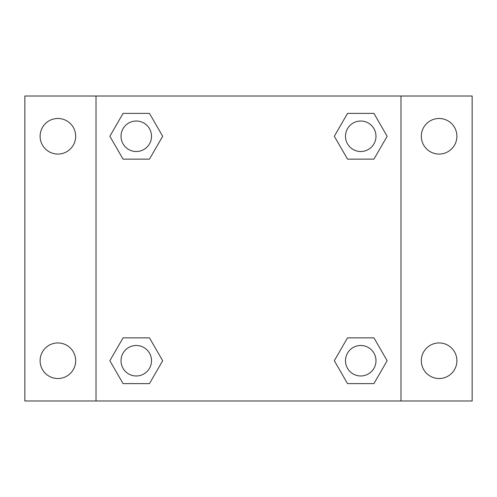 <?xml version="1.0" encoding="UTF-8"?>
<svg xmlns="http://www.w3.org/2000/svg" width="497" height="497" viewBox="0 0 497 497"><rect width="100%" height="100%" fill="white"/><g stroke="black" fill="none" stroke-linecap="round" stroke-linejoin="round"><path stroke-width="0.75" d="M24.85 96.014L472.15 96.014L472.15 400.986L24.85 400.986L24.85 96.014M439.112 118.479A17.793 17.793 0 0 1 456.898 136.271A17.793 17.793 0 0 1 439.112 154.058A17.793 17.793 0 0 1 421.319 136.271A17.793 17.793 0 0 1 439.112 118.479M439.112 342.942A17.793 17.793 0 0 1 456.898 360.729A17.793 17.793 0 0 1 439.112 378.521A17.793 17.793 0 0 1 421.319 360.729A17.793 17.793 0 0 1 439.112 342.942M57.888 342.942A17.793 17.793 0 0 1 75.681 360.729A17.793 17.793 0 0 1 57.888 378.521A17.793 17.793 0 0 1 40.102 360.729A17.793 17.793 0 0 1 57.888 342.942M57.888 118.479A17.793 17.793 0 0 1 75.681 136.271A17.793 17.793 0 0 1 57.888 154.058A17.793 17.793 0 0 1 40.102 136.271A17.793 17.793 0 0 1 57.888 118.479M123.063 337.861L149.473 337.861L162.681 360.729L149.473 383.603L123.063 383.603L109.856 360.729L123.063 337.861L149.473 337.861L123.063 337.861M347.527 113.397L373.937 113.397L387.144 136.271L373.937 159.139L347.527 159.139L334.319 136.271L347.527 113.397L373.937 113.397L347.527 113.397M96.014 400.986L96.014 96.014M400.986 96.014L400.986 400.986M123.063 113.397L149.473 113.397L162.681 136.271L149.473 159.139L123.063 159.139L109.856 136.271L123.063 113.397L149.473 113.397L123.063 113.397M347.527 337.861L373.937 337.861L387.144 360.729L373.937 383.603L347.527 383.603L334.319 360.729L347.527 337.861L373.937 337.861L347.527 337.861M373.937 383.603L347.527 383.603L373.937 383.603M375.981 360.729A15.252 15.252 0 0 0 353.106 347.527A15.252 15.252 0 0 0 353.106 373.937A15.252 15.252 0 0 0 375.981 360.729M149.473 383.603L123.063 383.603L149.473 383.603M151.517 360.729A15.252 15.252 0 0 0 128.642 347.527A15.252 15.252 0 0 0 128.642 373.937A15.252 15.252 0 0 0 151.517 360.729M373.937 159.139L347.527 159.139L373.937 159.139M375.981 136.271A15.252 15.252 0 0 0 353.106 123.063A15.252 15.252 0 0 0 353.106 149.473A15.252 15.252 0 0 0 375.981 136.271M149.473 159.139L123.063 159.139L149.473 159.139M151.517 136.271A15.252 15.252 0 0 0 128.642 123.063A15.252 15.252 0 0 0 128.642 149.473A15.252 15.252 0 0 0 151.517 136.271"/></g></svg>
